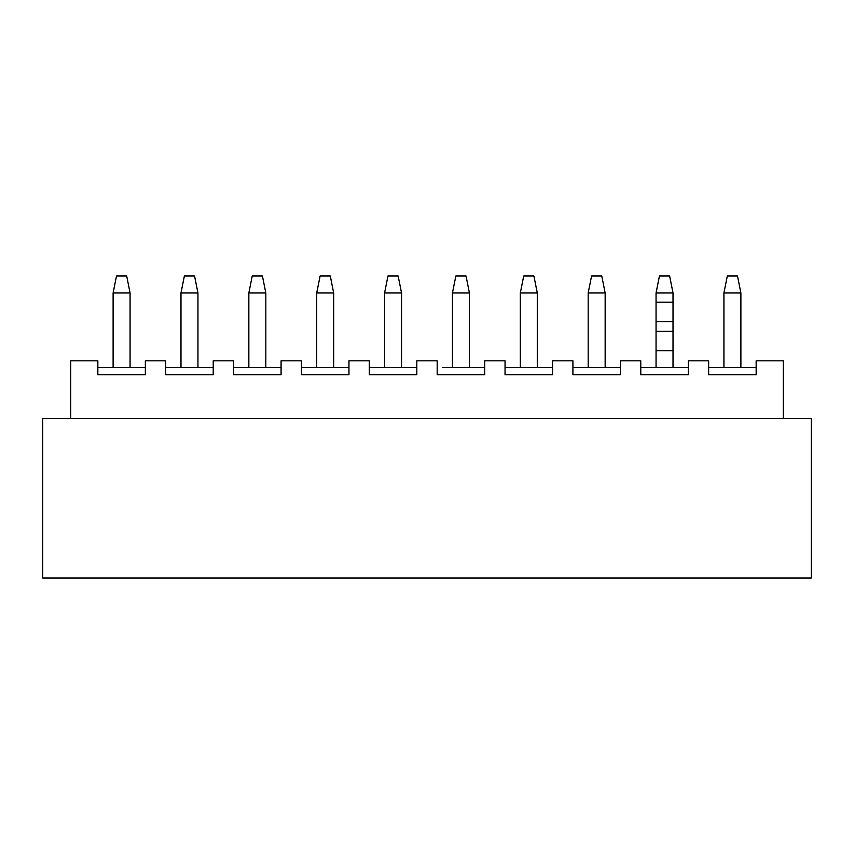 <?xml version="1.0" encoding="UTF-8"?>
<svg xmlns="http://www.w3.org/2000/svg" width="854" height="854" viewBox="0 0 854 854"><rect width="100%" height="100%" fill="white"/><g stroke="black" fill="none" stroke-linecap="round" stroke-linejoin="round"><path stroke-width="1.28" d="M42.7 578.009L42.7 418.513L811.3 418.513L811.3 578.009L811.3 418.513L42.7 418.513L42.7 578.009L811.3 578.009L42.7 578.009M70.701 418.513L70.701 360.826L97.847 360.826L97.847 374.735L145.351 374.735L145.351 360.826L165.708 360.826L165.708 374.735L213.222 374.735L213.222 360.826L233.58 360.826L233.58 374.735L281.083 374.735L233.58 374.735L233.58 360.826L213.222 360.826L213.222 374.735L165.708 374.735L165.708 360.826L145.351 360.826L145.351 374.735L97.847 374.735L97.847 360.826L70.701 360.826L70.701 418.513M213.222 367.615L165.708 367.615L213.222 367.615M145.351 367.615L97.847 367.615L145.351 367.615M197.947 292.965L180.984 292.965L180.984 367.615L180.984 292.965L197.947 292.965L197.947 367.615L197.947 292.965L194.552 275.991L184.379 275.991L180.984 292.965L184.379 275.991L194.552 275.991L197.947 292.965M130.075 292.965L113.112 292.965L113.112 367.615L113.112 292.965L130.075 292.965L130.075 367.615L130.075 292.965L126.691 275.991L116.507 275.991L113.112 292.965L116.507 275.991L126.691 275.991L130.075 292.965M281.083 367.615L233.58 367.615L281.083 367.615M783.299 360.826L783.299 418.513L783.299 360.826L756.153 360.826L756.153 374.735L708.649 374.735L708.649 360.826L688.292 360.826L688.292 374.735L640.778 374.735L640.778 360.826L620.42 360.826L620.42 374.735L572.917 374.735L572.917 360.826L552.559 360.826L552.559 374.735L505.045 374.735L505.045 360.826L484.688 360.826L484.688 374.735L437.184 374.735L437.184 360.826L416.816 360.826L416.816 374.735L369.312 374.735L369.312 360.826L348.955 360.826L348.955 374.735L301.441 374.735L301.441 360.826L281.083 360.826L281.083 374.735L281.083 360.826L301.441 360.826L301.441 374.735L348.955 374.735L348.955 360.826L369.312 360.826L369.312 374.735L416.816 374.735L416.816 360.826L437.184 360.826L437.184 374.735L484.688 374.735L484.688 360.826L505.045 360.826L505.045 374.735L552.559 374.735L552.559 360.826L572.917 360.826L572.917 374.735L620.42 374.735L620.42 360.826L640.778 360.826L640.778 374.735L688.292 374.735L688.292 360.826L708.649 360.826L708.649 374.735L756.153 374.735L756.153 360.826L783.299 360.826M552.559 367.615L505.045 367.615L552.559 367.615M442.265 367.615L479.596 367.615L442.265 367.615M484.688 367.615L479.596 367.615L484.688 367.615M416.816 367.615L369.312 367.615L416.816 367.615M348.955 367.615L301.441 367.615L348.955 367.615M756.153 367.615L708.649 367.615L756.153 367.615M688.292 367.615L640.778 367.615L688.292 367.615M620.42 367.615L572.917 367.615L620.42 367.615M537.283 292.965L520.321 292.965L520.321 367.615L520.321 292.965L537.283 292.965L537.283 367.615L537.283 292.965L533.889 275.991L523.716 275.991L520.321 292.965L523.716 275.991L533.889 275.991L537.283 292.965M452.449 292.965L452.449 367.615L452.449 292.965L469.422 292.965L452.449 292.965L455.844 275.991L452.449 292.965M469.422 367.615L469.422 292.965L469.422 367.615M401.551 292.965L384.578 292.965L384.578 367.615L384.578 292.965L401.551 292.965L401.551 367.615L401.551 292.965L398.156 275.991L387.972 275.991L384.578 292.965L387.972 275.991L398.156 275.991L401.551 292.965M333.679 292.965L316.717 292.965L316.717 367.615L316.717 292.965L333.679 292.965L333.679 367.615L333.679 292.965L330.284 275.991L320.111 275.991L316.717 292.965L320.111 275.991L330.284 275.991L333.679 292.965M265.818 292.965L248.845 292.965L248.845 367.615L248.845 292.965L265.818 292.965L265.818 367.615L265.818 292.965L262.424 275.991L252.24 275.991L248.845 292.965L252.24 275.991L262.424 275.991L265.818 292.965M740.888 292.965L723.925 292.965L723.925 367.615L723.925 292.965L740.888 292.965L740.888 367.615L740.888 292.965L737.493 275.991L727.309 275.991L723.925 292.965L727.309 275.991L737.493 275.991L740.888 292.965M673.016 367.615L673.016 350.652L656.053 350.652L656.053 367.615L656.053 331.267L656.053 350.652L673.016 350.652L673.016 367.615M605.155 292.965L588.182 292.965L588.182 367.615L588.182 292.965L605.155 292.965L605.155 367.615L605.155 292.965L601.76 275.991L591.576 275.991L588.182 292.965L591.576 275.991L601.76 275.991L605.155 292.965M469.422 292.965L466.028 275.991L455.844 275.991L466.028 275.991L469.422 292.965M673.016 331.267L673.016 350.652L673.016 331.267L656.053 331.267L656.053 321.574L656.053 331.267L673.016 331.267L673.016 321.574L673.016 331.267M673.016 321.574L656.053 321.574L656.053 302.177L656.053 321.574L673.016 321.574L673.016 302.177L673.016 321.574M673.016 302.177L656.053 302.177L656.053 292.965L656.053 302.177L673.016 302.177L673.016 292.965L673.016 302.177M673.016 292.965L656.053 292.965L659.448 275.991L656.053 292.965L673.016 292.965L669.621 275.991L673.016 292.965M669.621 275.991L659.448 275.991L669.621 275.991"/></g></svg>
